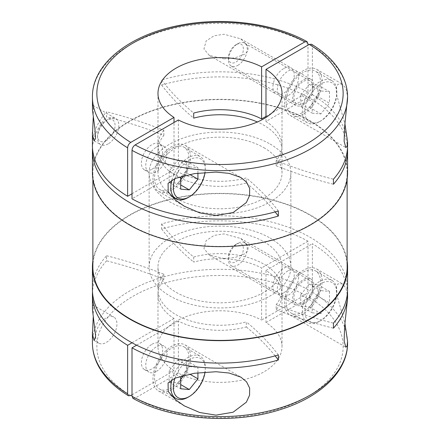 <?xml version="1.0" encoding="UTF-8"?>
<svg xmlns="http://www.w3.org/2000/svg" width="440" height="440" viewBox="0 0 440 440"><rect width="100%" height="100%" fill="white"/><g stroke="black" fill="none" stroke-linecap="round" stroke-linejoin="round"><path stroke-width="0.33" stroke-dasharray="2.2 1.65" d="M311.487 44.215L312.373 46.227L312.373 94.694L265.991 121.473A62.018 35.805 0 0 1 282.018 145.492A62.018 35.805 0 0 1 276.155 160.683L276.155 165.748A62.018 35.805 0 0 0 282.018 150.557A62.018 35.805 0 0 0 263.852 125.241A62.018 35.805 0 0 0 257.373 121.985M265.991 121.473L265.991 117.431M178.398 119.961L178.398 172.046A62.018 35.805 0 0 0 246.312 177.914L246.312 182.98A62.018 35.805 0 0 1 176.149 175.874A62.018 35.805 0 0 1 157.982 150.557A62.018 35.805 0 0 1 163.845 135.366A332.228 191.807 0 0 0 106.557 116.864L106.557 111.804A127.573 73.656 180 0 0 92.428 145.492M263.852 147.664A62.018 35.805 180 0 1 282.018 172.981A62.018 35.805 180 0 1 243.733 206.058A62.018 35.805 180 0 1 176.149 198.297A62.018 35.805 180 0 1 157.982 172.981A62.018 35.805 180 0 1 196.268 139.904A62.018 35.805 180 0 1 263.852 147.664M95.651 336.281A15.059 8.696 -60 0 1 106.299 317.834A15.059 8.696 -60 0 1 113.828 317.091A15.059 8.696 -60 0 1 116.138 329.159A15.059 8.696 -60 0 1 106.299 342.43A15.059 8.696 -60 0 1 98.769 343.178A15.059 8.696 -60 0 1 95.651 336.281M93.225 317.064L93.429 308.423L92.868 304.986L92.428 307.742M224.043 258.506L235.131 257.471L244.756 253.814L247.951 250.415L248.122 245.944L240.735 238.453L224.048 233.91L214.126 235.389L206.135 240.62L203.946 248.633L209.363 255.123L224.043 258.506M92.428 289.443A127.573 73.656 180 0 1 106.557 255.75L106.557 260.815A127.573 73.656 180 0 0 92.499 291.973M92.868 260.887A127.573 73.656 180 0 1 176.132 197.857A127.573 73.656 180 0 1 310.211 214.94A127.573 73.656 180 0 1 347.132 260.887M92.428 342.975A127.573 73.656 180 0 1 169.752 275.27A127.573 73.656 180 0 1 307.989 289.641L307.989 241.175A127.573 73.656 180 0 0 161.645 229.009L161.645 223.944A127.573 73.656 180 0 1 310.211 237.364A127.573 73.656 180 0 1 347.573 289.443M108.18 143.869A15.059 8.696 -60 0 1 100.65 144.612A15.059 8.696 -60 0 1 97.532 137.72A15.059 8.696 -60 0 1 108.18 119.273L108.18 119.273A15.059 8.696 -60 0 1 115.709 118.525A15.059 8.696 -60 0 1 118.019 130.592A15.059 8.696 -60 0 1 108.18 143.869M224.043 58.856L235.131 57.822L244.756 54.164L247.951 50.771L248.122 46.294L240.735 38.803L224.048 34.26L214.126 35.739L206.135 40.97L203.946 48.983L209.363 55.473L224.043 58.856M93.225 117.414L93.429 108.768L92.868 105.336L92.428 108.097M92.428 172.981A127.573 73.656 180 0 1 171.182 104.934A127.573 73.656 180 0 1 310.211 120.901A127.573 73.656 180 0 1 347.573 172.981M92.499 148.027A127.573 73.656 180 0 1 106.557 116.864M347.501 148.027A127.573 73.656 180 0 0 310.211 98.478A127.573 73.656 180 0 0 161.645 85.058L161.645 79.998A127.573 73.656 180 0 1 307.989 92.163L307.989 45.144M161.645 223.944A332.228 191.807 0 0 0 193.688 257.021A62.018 35.805 0 0 1 263.852 264.127A62.018 35.805 0 0 1 282.018 289.443A62.018 35.805 0 0 1 276.155 304.634L276.155 309.7A62.018 35.805 0 0 0 282.018 294.509A62.018 35.805 0 0 0 265.991 270.485L265.991 322.57A62.018 35.805 180 0 1 282.018 346.588A62.018 35.805 180 0 1 245.157 379.313A62.018 35.805 180 0 1 178.398 373.142L178.398 321.057A62.018 35.805 0 0 0 246.312 326.931L246.312 321.866A62.018 35.805 0 0 1 176.149 314.76A62.018 35.805 0 0 1 157.982 289.443L157.982 267.02A62.018 35.805 180 0 1 196.268 233.943A62.018 35.805 180 0 1 263.852 241.703A62.018 35.805 180 0 1 282.018 267.02A62.018 35.805 180 0 1 243.733 300.097A62.018 35.805 180 0 1 176.149 292.336A62.018 35.805 180 0 1 157.982 267.02M270.116 144.045A70.873 40.92 180 0 1 290.873 172.981A70.873 40.92 180 0 1 247.121 210.788A70.873 40.92 180 0 1 169.884 201.916A70.873 40.92 180 0 1 149.127 172.981A70.873 40.92 180 0 1 192.88 135.179A70.873 40.92 180 0 1 270.116 144.045M270.116 238.084A70.873 40.92 180 0 1 290.873 267.02A70.873 40.92 180 0 1 247.121 304.821A70.873 40.92 180 0 1 169.884 295.955A70.873 40.92 180 0 1 149.127 267.02A70.873 40.92 180 0 1 192.88 229.213A70.873 40.92 180 0 1 270.116 238.084M92.868 267.02A127.133 73.397 180 0 1 171.347 199.21A127.133 73.397 180 0 1 309.898 215.116A127.133 73.397 180 0 1 347.132 267.02M130.103 224.884A127.133 73.397 180 0 1 92.868 172.981A127.133 73.397 180 0 1 171.347 105.171A127.133 73.397 180 0 1 309.898 121.083A127.133 73.397 180 0 1 347.132 172.981A127.133 73.397 180 0 1 268.653 240.796A127.133 73.397 180 0 1 130.103 224.884M347.573 98.599L347.512 96.14L345.945 88.479L342.496 84.249L337.931 84.222L336.132 87.445L336.534 94.364L344.949 123.992M303.32 114.026A26.576 15.345 -60 0 1 290.032 115.346A26.576 15.345 -60 0 1 285.956 94.045A26.576 15.345 -60 0 1 303.32 70.626A26.576 15.345 -60 0 1 316.608 69.311A26.576 15.345 -60 0 1 320.683 90.607A26.576 15.345 -60 0 1 303.32 114.026M303.32 104.621A15.059 8.696 -60 0 1 295.79 105.369A15.059 8.696 -60 0 1 293.48 93.302A15.059 8.696 -60 0 1 303.32 80.031A15.059 8.696 -60 0 1 310.849 79.283A15.059 8.696 -60 0 1 313.159 91.35A15.059 8.696 -60 0 1 303.32 104.621M287.969 95.761A15.059 8.696 -60 0 1 280.44 96.509A15.059 8.696 -60 0 1 278.13 84.442A15.059 8.696 -60 0 1 287.969 71.17A15.059 8.696 -60 0 1 295.499 70.422A15.059 8.696 -60 0 1 297.809 82.489A15.059 8.696 -60 0 1 287.969 95.761M283.586 68.635A15.059 8.696 120 0 0 273.746 81.906A15.059 8.696 120 0 0 276.056 93.979A15.059 8.696 120 0 0 283.586 93.231A15.059 8.696 120 0 0 293.425 79.959A15.059 8.696 120 0 0 291.115 67.892A15.059 8.696 120 0 0 283.586 68.635M171.765 148.385A24.365 14.064 -60 0 1 183.948 147.18A24.365 14.064 -60 0 1 187.682 166.7A24.365 14.064 -60 0 1 171.765 188.172A24.365 14.064 -60 0 1 159.583 189.376A24.365 14.064 -60 0 1 155.848 169.857A24.365 14.064 -60 0 1 171.765 148.385M171.908 180.054A24.365 14.064 -60 0 1 188.051 157.79A24.365 14.064 -60 0 1 200.233 156.585A24.365 14.064 -60 0 1 205.277 167.734A24.365 14.064 -60 0 1 188.051 197.577M174.972 178.53A22.594 13.041 -60 0 1 189.305 159.962A22.594 13.041 -60 0 1 205.277 169.186A22.594 13.041 -60 0 1 205.051 172.42M106.299 140.613A12.403 7.161 -60 0 1 97.532 135.548A12.403 7.161 -60 0 1 106.299 120.357L108.18 119.273L106.299 120.357A12.403 7.161 -60 0 1 115.071 125.422A12.403 7.161 -60 0 1 106.299 140.613M152.031 169.186A15.059 8.696 120 0 0 161.871 155.914A15.059 8.696 120 0 0 159.561 143.841A15.059 8.696 120 0 0 152.031 144.59A15.059 8.696 120 0 0 142.191 157.861A15.059 8.696 120 0 0 144.502 169.928A15.059 8.696 120 0 0 152.031 169.186M156.415 147.12A15.059 8.696 -60 0 1 163.944 146.377A15.059 8.696 -60 0 1 166.254 158.444A15.059 8.696 -60 0 1 156.415 171.715A15.059 8.696 -60 0 1 148.885 172.464A15.059 8.696 -60 0 1 146.575 160.391A15.059 8.696 -60 0 1 156.415 147.12M303.32 103.175A13.288 7.673 120 0 0 311.999 91.465A13.288 7.673 120 0 0 309.964 80.817A13.288 7.673 120 0 0 303.32 81.477A13.288 7.673 120 0 0 294.635 93.187A13.288 7.673 120 0 0 296.675 103.835A13.288 7.673 120 0 0 303.32 103.175M237.831 65.368A13.288 7.673 120 0 0 246.516 53.658A13.288 7.673 120 0 0 244.475 43.01A13.288 7.673 120 0 0 237.831 43.67L237.831 43.67A13.288 7.673 120 0 0 228.437 59.945A13.288 7.673 120 0 0 231.187 66.028A13.288 7.673 120 0 0 237.831 65.368M235.912 44.776L235.912 44.776A10.571 6.105 120 0 0 228.437 57.728A10.571 6.105 120 0 0 235.912 62.046A10.571 6.105 120 0 0 243.392 49.093A10.571 6.105 120 0 0 235.912 44.776L237.831 43.67L235.912 44.776M319.605 121.622L319.605 121.622A24.365 14.064 120 0 0 336.831 91.784A24.365 14.064 120 0 0 331.788 80.63A24.365 14.064 120 0 0 319.605 81.84A24.365 14.064 120 0 0 303.688 103.307A24.365 14.064 120 0 0 307.423 122.832A24.365 14.064 120 0 0 319.605 121.622L320.859 120.901A22.594 13.041 120 0 0 336.831 93.231A22.594 13.041 120 0 0 320.859 84.007A22.594 13.041 120 0 0 304.882 111.678A22.594 13.041 120 0 0 320.859 120.901L319.605 121.622M303.32 112.217A24.365 14.064 120 0 0 319.236 90.75A24.365 14.064 120 0 0 315.502 71.225A24.365 14.064 120 0 0 303.32 72.435A24.365 14.064 120 0 0 287.402 93.901A24.365 14.064 120 0 0 291.137 113.427A24.365 14.064 120 0 0 303.32 112.217M171.765 389.631A26.576 15.345 -60 0 1 158.477 390.945A26.576 15.345 -60 0 1 154.402 369.65A26.576 15.345 -60 0 1 171.765 346.225A26.576 15.345 -60 0 1 185.053 344.911A26.576 15.345 -60 0 1 189.129 366.207A26.576 15.345 -60 0 1 171.765 389.631M303.32 304.271A15.059 8.696 -60 0 1 295.79 305.019A15.059 8.696 -60 0 1 293.48 292.952A15.059 8.696 -60 0 1 303.32 279.68A15.059 8.696 -60 0 1 310.849 278.933A15.059 8.696 -60 0 1 313.159 291A15.059 8.696 -60 0 1 303.32 304.271M287.969 270.815A15.059 8.696 120 0 0 278.13 284.091A15.059 8.696 120 0 0 280.44 296.159A15.059 8.696 120 0 0 287.969 295.411A15.059 8.696 120 0 0 297.809 282.139A15.059 8.696 120 0 0 295.499 270.072A15.059 8.696 120 0 0 287.969 270.815M174.972 378.18A22.594 13.041 -60 0 1 189.305 359.607A22.594 13.041 -60 0 1 205.277 368.83A22.594 13.041 -60 0 1 205.051 372.07M171.908 379.704A24.365 14.064 -60 0 1 188.051 357.44A24.365 14.064 -60 0 1 200.233 356.23A24.365 14.064 -60 0 1 205.277 367.384A24.365 14.064 -60 0 1 188.051 397.221M171.765 348.034A24.365 14.064 -60 0 1 183.948 346.83A24.365 14.064 -60 0 1 187.682 366.35A24.365 14.064 -60 0 1 171.765 387.822A24.365 14.064 -60 0 1 159.583 389.026A24.365 14.064 -60 0 1 155.848 369.507A24.365 14.064 -60 0 1 171.765 348.034M152.031 344.24A15.059 8.696 -60 0 1 159.561 343.492A15.059 8.696 -60 0 1 161.871 355.559A15.059 8.696 -60 0 1 152.031 368.83A15.059 8.696 -60 0 1 144.502 369.578A15.059 8.696 -60 0 1 142.191 357.511A15.059 8.696 -60 0 1 152.031 344.24M156.415 371.366A15.059 8.696 120 0 0 166.254 358.094A15.059 8.696 120 0 0 163.944 346.022A15.059 8.696 120 0 0 156.415 346.77A15.059 8.696 120 0 0 146.575 360.041A15.059 8.696 120 0 0 148.885 372.108A15.059 8.696 120 0 0 156.415 371.366M235.912 244.426L235.912 244.426A10.571 6.105 120 0 0 228.437 257.378A10.571 6.105 120 0 0 235.912 261.69A10.571 6.105 120 0 0 243.392 248.743A10.571 6.105 120 0 0 235.912 244.426L237.831 243.32A13.288 7.673 120 0 0 228.437 259.595A13.288 7.673 120 0 0 231.187 265.678A13.288 7.673 120 0 0 237.831 265.018A13.288 7.673 120 0 0 246.516 253.308A13.288 7.673 120 0 0 244.475 242.66A13.288 7.673 120 0 0 237.831 243.32L235.912 244.426M303.32 302.825A13.288 7.673 120 0 0 311.999 291.115A13.288 7.673 120 0 0 309.964 280.467A13.288 7.673 120 0 0 303.32 281.127A13.288 7.673 120 0 0 294.635 292.837A13.288 7.673 120 0 0 296.675 303.485A13.288 7.673 120 0 0 303.32 302.825M319.605 321.272L319.605 321.272A24.365 14.064 120 0 0 336.831 291.434A24.365 14.064 120 0 0 331.788 280.28A24.365 14.064 120 0 0 319.605 281.485A24.365 14.064 120 0 0 303.688 302.957A24.365 14.064 120 0 0 307.423 322.476A24.365 14.064 120 0 0 319.605 321.272L320.859 320.546A22.594 13.041 120 0 0 336.831 292.881A22.594 13.041 120 0 0 320.859 283.657A22.594 13.041 120 0 0 304.882 311.327A22.594 13.041 120 0 0 320.859 320.546L319.605 321.272M303.32 272.085A24.365 14.064 -60 0 1 315.502 270.875A24.365 14.064 -60 0 1 319.236 290.4A24.365 14.064 -60 0 1 303.32 311.867A24.365 14.064 -60 0 1 291.137 313.077A24.365 14.064 -60 0 1 287.402 293.552A24.365 14.064 -60 0 1 303.32 272.085M171.765 189.981A26.576 15.345 -60 0 1 158.477 191.296A26.576 15.345 -60 0 1 154.402 170A26.576 15.345 -60 0 1 171.765 146.581A26.576 15.345 -60 0 1 185.053 145.261A26.576 15.345 -60 0 1 189.129 166.556A26.576 15.345 -60 0 1 171.765 189.981M347.573 298.243L347.512 295.79L345.945 288.123L342.496 283.899L337.931 283.872L336.132 287.095L336.534 294.008L344.949 323.637M303.32 313.676A26.576 15.345 -60 0 1 290.032 314.991A26.576 15.345 -60 0 1 285.956 293.695A26.576 15.345 -60 0 1 303.32 270.276A26.576 15.345 -60 0 1 316.608 268.956A26.576 15.345 -60 0 1 320.683 290.257A26.576 15.345 -60 0 1 303.32 313.676M283.586 292.881A15.059 8.696 -60 0 1 276.056 293.623A15.059 8.696 -60 0 1 273.746 281.556A15.059 8.696 -60 0 1 283.586 268.285A15.059 8.696 -60 0 1 291.115 267.542A15.059 8.696 -60 0 1 293.425 279.609A15.059 8.696 -60 0 1 283.586 292.881M132.011 193.76L174.009 169.516L174.009 122.496M106.557 255.75A332.228 191.807 0 0 1 163.845 274.252A62.018 35.805 0 0 0 157.982 289.443M278.355 354.943A332.228 191.807 0 0 0 246.312 321.866M163.845 274.252L163.845 279.318A62.018 35.805 0 0 0 157.982 294.509A62.018 35.805 0 0 0 174.009 318.527L174.009 370.607L132.011 394.856M174.009 318.527L132.011 342.777M132.957 398.349L135.146 398.112L178.398 373.142M265.991 322.57L309.243 297.6C311.388 295.845 312.433 294.036 312.373 292.171L312.373 243.705A127.573 73.656 180 0 1 347.501 291.973M163.845 135.366L163.845 130.3A332.228 191.807 0 0 0 106.557 111.804M163.845 130.3A62.018 35.805 0 0 0 157.982 145.492A62.018 35.805 0 0 0 174.009 169.516M161.645 79.998A332.228 191.807 0 0 0 193.688 113.069M161.645 85.058A332.228 191.807 0 0 0 193.688 118.135M265.991 116.408L307.989 92.163M178.398 172.046L132.011 198.825M278.355 210.991A332.228 191.807 0 0 0 246.312 177.914M275.132 211.915A332.228 191.807 0 0 0 246.312 182.98M312.373 94.694A127.573 73.656 180 0 1 347.573 145.492M276.155 160.683A332.228 191.807 0 0 0 333.443 179.185M276.155 165.748A332.228 191.807 0 0 0 333.443 184.25M300.762 294.701L300.762 306.185L309.375 306.955L317.988 296.241L317.988 284.757L309.375 283.987L300.762 294.701L312.246 301.334L312.246 312.818L320.859 313.588L329.472 302.874L317.988 296.241M309.375 283.987L320.859 290.62L312.246 301.334M317.988 284.757L329.472 291.385L320.859 290.62M329.472 291.385L329.472 302.874M309.375 306.955L320.859 313.588M300.762 306.185L312.246 312.818M183.931 375.304L186.434 372.196L186.434 360.707L177.821 359.937L169.208 370.656L169.208 382.14L177.821 382.91L180.691 379.335M186.434 372.196L189.679 374.066M177.821 382.91L180.691 384.566M169.208 382.14L180.691 388.768M169.208 370.656L180.691 377.284M177.821 359.937L189.305 366.57L181.847 375.848M186.434 360.707L197.918 367.34L189.305 366.57M197.918 372.779L197.918 367.34M300.762 95.051L300.762 106.541L309.375 107.305L317.988 96.591L317.988 85.107L309.375 84.337L300.762 95.051L312.246 101.684L312.246 113.168L320.859 113.938L329.472 103.224L317.988 96.591M309.375 84.337L320.859 90.97L312.246 101.684M317.988 85.107L329.472 91.74L320.859 90.97M329.472 91.74L329.472 103.224M309.375 107.305L320.859 113.938M300.762 106.541L312.246 113.168M183.931 175.654L186.434 172.546L186.434 161.062L177.821 160.292L169.208 171.006L169.208 182.49L177.821 183.26L180.691 179.691M186.434 172.546L189.679 174.416M177.821 183.26L180.691 184.916M169.208 182.49L180.691 189.123M169.208 171.006L180.691 177.639M177.821 160.292L189.305 166.92L181.847 176.198M186.434 161.062L197.918 167.69L189.305 166.92M197.918 173.129L197.918 167.69M276.155 304.634A332.228 191.807 0 0 0 333.443 323.136M307.989 289.641C308.044 291.5 306.999 293.31 304.854 295.064L261.602 320.04L261.602 267.954A62.018 35.805 0 0 0 193.688 262.086L193.688 257.021M174.009 370.607A62.018 35.805 180 0 1 157.982 346.588A62.018 35.805 180 0 1 194.843 313.863A62.018 35.805 180 0 1 261.602 320.04M307.989 241.175L261.602 267.954M265.991 270.485L312.373 243.705M136.609 345.186L178.398 321.057M161.645 229.009A332.228 191.807 0 0 0 193.688 262.086M163.845 279.318A332.228 191.807 0 0 0 106.557 260.815M276.155 309.7A332.228 191.807 0 0 0 333.443 328.196M275.132 355.867A332.228 191.807 0 0 0 246.312 326.931M92.428 97.026A127.573 73.656 180 0 1 169.752 29.326A127.573 73.656 180 0 1 307.989 43.698M312.373 292.171A127.573 73.656 180 0 1 347.573 342.975M309.243 297.6A123.145 71.099 180 0 1 307.076 396.864A123.145 71.099 180 0 1 135.146 398.112M312.373 46.227A127.573 73.656 180 0 1 347.573 97.026M130.757 395.582A123.145 71.099 180 0 1 132.924 296.318A123.145 71.099 180 0 1 304.854 295.064M282.018 172.981L282.018 150.557M282.018 145.492L282.018 93.412M92.868 304.986L113.828 317.091M94.177 140.877L100.65 144.612M282.018 346.588L282.018 294.509M282.018 289.443L282.018 267.02M290.873 267.02L290.873 172.981M92.868 179.113L92.868 172.981M290.032 115.346L345.857 147.576M280.44 96.509L295.79 105.369M209.363 55.473L276.056 93.979M183.948 147.18L200.233 156.585M97.532 135.548L97.532 137.72M159.561 143.841L163.944 146.377M309.964 80.817L244.475 43.01M228.437 57.728L228.437 59.945M331.788 80.63L315.502 71.225M158.477 390.945L183.755 405.543M280.44 296.159L295.79 305.019M183.948 346.83L200.233 356.23M159.561 343.492L163.944 346.022M228.437 257.378L228.437 259.595M309.964 280.467L244.475 242.66M331.788 280.28L315.502 270.875M158.477 191.296L183.755 205.893M290.032 314.991L345.857 347.226M209.363 255.123L276.056 293.623M240.735 238.453L291.115 267.542M316.608 268.956L342.491 283.905M185.053 145.261L240.878 177.49M336.831 292.881L336.831 291.434M307.423 322.476L291.137 313.077M296.675 303.485L231.187 265.678M144.502 369.578L148.885 372.108M159.583 389.026L171.424 395.863M205.277 368.83L205.277 367.384M295.499 270.072L310.849 278.933M185.053 344.911L240.878 377.141M336.831 93.231L336.831 91.784M307.423 122.832L291.137 113.427M296.675 103.835L231.187 66.028M144.502 169.928L148.885 172.464M205.277 169.186L205.277 167.734M159.583 189.376L171.424 196.218M240.735 38.808L291.115 67.892M295.499 70.422L310.849 79.283M316.608 69.311L342.491 84.255M347.132 179.113L347.132 172.981M149.127 267.02L149.127 172.981M157.982 346.588L157.982 294.509M92.868 105.336L115.709 118.525M94.122 340.494L98.769 343.178M157.982 172.981L157.982 150.557M157.982 145.492L157.982 93.412"/><path stroke-width="0.66" d="M265.991 117.431L265.991 69.394A62.018 35.805 180 0 1 282.018 93.412A62.018 35.805 180 0 1 245.157 126.137A62.018 35.805 180 0 1 178.398 119.961L135.146 144.936C133.238 146.256 132.192 148.066 132.011 150.359L132.011 198.825A127.573 73.656 180 0 0 278.355 210.991L278.355 216.056A332.228 191.807 0 0 0 275.132 211.915M132.011 394.856L130.757 395.582L128.513 395.78L127.628 393.773L127.628 345.307A127.573 73.656 180 0 1 92.428 294.509L92.488 309.865L95.651 336.281L94.122 340.494L92.488 334.455L93.225 317.064M132.011 396.303L132.957 398.349C170.847 419.727 231.781 424.661 278.152 410.273C319.55 398.129 347.892 371.685 347.573 342.975A127.573 73.656 180 0 1 270.248 410.674A127.573 73.656 180 0 1 132.011 396.303L132.011 347.837A127.573 73.656 180 0 0 278.355 360.002L278.355 354.943A127.573 73.656 180 0 1 129.789 341.523A127.573 73.656 180 0 1 92.428 289.443L92.428 267.02A127.573 73.656 180 0 1 92.868 260.887M347.132 260.887A127.573 73.656 180 0 1 347.573 267.02A127.573 73.656 180 0 1 268.818 335.066A127.573 73.656 180 0 1 129.789 319.099A127.573 73.656 180 0 1 92.428 267.02M92.428 294.509A127.573 73.656 180 0 1 92.499 291.973M174.009 122.496L174.009 117.431L130.757 142.401C128.859 143.71 127.815 145.519 127.628 147.829A127.573 73.656 180 0 1 92.428 97.026L92.488 110.215L94.892 128.502L95.557 138.501L94.122 140.844L92.488 134.805L93.225 117.414M347.501 148.027A127.573 73.656 180 0 1 347.573 150.557L347.573 172.981A127.573 73.656 180 0 1 268.818 241.027A127.573 73.656 180 0 1 129.789 225.066A127.573 73.656 180 0 1 92.428 172.981L92.428 150.557A127.573 73.656 180 0 1 92.499 148.027M278.355 216.056A127.573 73.656 180 0 1 129.789 202.637A127.573 73.656 180 0 1 92.428 150.557M127.628 147.829L127.628 196.295A127.573 73.656 180 0 1 92.428 145.492L92.428 132.258M307.989 45.144L307.989 43.698L307.043 41.652L304.854 41.888L261.602 66.858L261.602 118.943L265.991 116.408M347.132 179.113L347.132 267.02A127.133 73.397 180 0 1 268.653 334.829A127.133 73.397 180 0 1 130.103 318.918A127.133 73.397 180 0 1 92.868 267.02L92.868 179.113M344.949 123.992L347.573 141.757L347.1 146.311L345.857 147.576L344.13 141.372L344.614 127.034L347.573 97.026A127.573 73.656 180 0 1 270.248 164.731A127.573 73.656 180 0 1 132.011 150.359M205.051 172.42A22.594 13.041 -60 0 1 189.305 196.851L188.051 197.577A24.365 14.064 -60 0 1 175.868 198.781A24.365 14.064 -60 0 1 171.908 180.054M188.051 197.577L189.305 196.851A22.594 13.041 -60 0 1 174.972 178.53M215.958 415.146L199.733 412.522L184.36 405.895L175.351 399.619L168.229 391.512L168.075 382.971L175.18 378.092L194.381 373.269L215.958 371.74L229.157 373.027L240.878 377.141L246.543 381.821L249.645 388.042L249.585 395.153L246.373 402.166L233.107 412.214L215.958 415.146M205.051 372.07A22.594 13.041 -60 0 1 189.305 396.5A22.594 13.041 -60 0 1 174.972 378.18M188.051 397.227A24.365 14.064 -60 0 0 188.051 397.221L189.305 396.5L188.051 397.227A24.365 14.064 -60 0 1 175.868 398.431A24.365 14.064 -60 0 1 171.908 379.704M215.958 215.496L199.733 212.878L184.36 206.245L175.351 199.969L168.229 191.868L168.075 183.321L175.18 178.442L194.381 173.619L215.958 172.09L229.157 173.382L240.878 177.49L246.543 182.171L249.645 188.392L249.585 195.503L246.373 202.516L233.107 212.57L215.958 215.496M344.949 323.637L347.573 341.407L347.1 345.956L345.857 347.226L344.13 341.017L344.614 326.684L347.573 298.243L347.573 294.509A127.573 73.656 180 0 1 333.443 328.196L333.443 323.136A127.573 73.656 180 0 0 347.573 289.443L347.573 267.02M127.628 196.295L132.011 193.76M265.991 69.394L309.243 44.418L311.487 44.215C325.402 52.674 335.467 62.651 341.666 74.146C345.582 81.543 347.55 89.166 347.573 97.026M132.011 342.777L127.628 345.307M261.602 118.943A62.018 35.805 0 0 0 193.688 113.069L193.688 118.135A62.018 35.805 0 0 1 257.373 121.985M347.573 141.757L347.573 145.492A127.573 73.656 180 0 1 333.443 179.185L333.443 184.25A127.573 73.656 180 0 0 347.573 150.557M180.691 379.335L183.931 375.304M180.691 384.566L189.305 389.538L197.918 378.824L197.918 372.779M189.679 374.066L197.918 378.824M181.847 375.848L180.691 377.284L180.691 388.768L189.305 389.538M180.691 179.691L183.931 175.654M180.691 184.916L189.305 189.893L197.918 179.174L197.918 173.129M189.679 174.416L197.918 179.174M181.847 176.198L180.691 177.639L180.691 189.123L189.305 189.893M174.009 117.431A62.018 35.805 180 0 1 157.982 93.412A62.018 35.805 180 0 1 194.843 60.687A62.018 35.805 180 0 1 261.602 66.858M347.501 291.973A127.573 73.656 180 0 1 347.573 294.509M132.011 347.837L136.609 345.186M278.355 360.002A332.228 191.807 0 0 0 275.132 355.867M127.628 393.773A127.573 73.656 180 0 1 92.428 342.975L92.428 331.903M130.757 142.401A123.145 71.099 180 0 1 132.924 43.137A123.145 71.099 180 0 1 304.854 41.888M309.243 44.418A123.145 71.099 180 0 1 307.076 143.682A123.145 71.099 180 0 1 135.146 144.936M183.755 405.543L184.36 405.889M183.755 205.893L184.36 206.239M171.424 395.863L175.868 398.431M171.424 196.218L175.868 198.781M307.043 41.652C273.812 23.05 222.987 16.61 179.641 25.344C129.228 34.776 91.905 64.202 92.428 97.026M92.428 342.975C92.45 350.834 94.418 358.457 98.335 365.855C104.533 377.35 114.593 387.327 128.513 395.78M347.573 342.975L347.573 341.407"/></g></svg>

